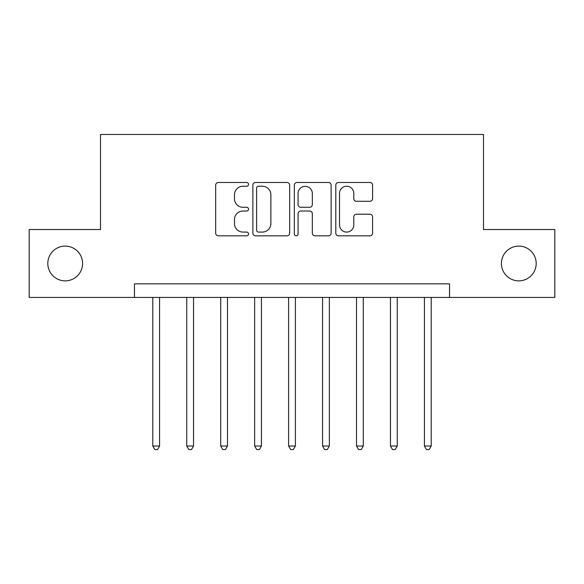 <?xml version="1.0" encoding="UTF-8"?>
<svg xmlns="http://www.w3.org/2000/svg" width="584" height="584" viewBox="0 0 584 584"><rect width="100%" height="100%" fill="white"/><g stroke="black" fill="none" stroke-linecap="round" stroke-linejoin="round"><path stroke-width="0.88" d="M248.543 184.354A1.869 1.869 0 0 0 246.674 182.493L218.343 182.493A2.664 2.664 0 0 0 215.678 185.157L215.678 233.147A2.664 2.664 0 0 0 218.343 235.819L246.674 235.819A1.869 1.869 0 0 0 248.543 233.95A1.869 1.869 0 0 0 246.674 232.082L243.01 232.082A8.534 8.534 0 0 1 234.476 223.548L234.476 219.555A8.534 8.534 0 0 1 243.01 211.021L246.674 211.021A1.869 1.869 0 0 0 248.543 209.152A1.869 1.869 0 0 0 246.674 207.283L243.01 207.283A8.534 8.534 0 0 1 234.476 198.757L234.476 194.757A8.534 8.534 0 0 1 243.01 186.223L246.674 186.223A1.869 1.869 0 0 0 248.543 184.354M501.422 263.479A17.381 17.381 0 0 0 518.811 280.86A17.381 17.381 0 0 0 536.192 263.479A17.381 17.381 0 0 0 518.811 246.098A17.381 17.381 0 0 0 501.422 263.479M47.808 263.479A17.381 17.381 0 0 0 65.189 280.86A17.381 17.381 0 0 0 82.578 263.479A17.381 17.381 0 0 0 65.189 246.098A17.381 17.381 0 0 0 47.808 263.479M369.92 201.29A2.664 2.664 0 0 0 372.585 198.618L372.585 185.157A2.664 2.664 0 0 0 369.92 182.493L338.457 182.493A2.664 2.664 0 0 0 335.793 185.157L335.793 233.147A2.664 2.664 0 0 0 338.457 235.819L369.92 235.819A2.664 2.664 0 0 0 372.585 233.147L372.585 216.883A2.664 2.664 0 0 0 369.92 214.218L356.459 214.218A2.664 2.664 0 0 0 353.787 216.883L353.787 224.949A7.132 7.132 0 0 1 346.655 232.082A7.132 7.132 0 0 1 339.523 224.949L339.523 193.355A7.132 7.132 0 0 1 346.655 186.223A7.132 7.132 0 0 1 353.787 193.355L353.787 198.618A2.664 2.664 0 0 0 356.459 201.29L369.92 201.29M134.459 297.431L29.2 297.431L29.2 229.527L100.499 229.527L100.499 134.459L483.501 134.459L483.501 229.527L554.8 229.527L554.8 297.431L449.541 297.431L449.541 283.853L134.459 283.853L134.459 297.431L449.541 297.431M289.664 185.157A2.664 2.664 0 0 0 286.999 182.493L255.536 182.493A2.664 2.664 0 0 0 252.872 185.157L252.872 233.147A2.664 2.664 0 0 0 255.536 235.819L286.999 235.819A2.664 2.664 0 0 0 289.664 233.147L289.664 185.157M297 182.493L328.464 182.493A2.664 2.664 0 0 1 331.128 185.157L331.128 233.147A2.664 2.664 0 0 1 328.464 235.819L314.995 235.819A2.664 2.664 0 0 1 312.331 233.147L312.331 213.686A2.664 2.664 0 0 0 309.666 211.021L300.731 211.021A2.664 2.664 0 0 0 298.066 213.686L298.066 233.95A1.869 1.869 0 0 1 296.197 235.819A1.869 1.869 0 0 1 294.336 233.95L294.336 185.157A2.664 2.664 0 0 1 297 182.493M258.471 186.223A1.869 1.869 0 0 0 256.61 188.092L256.61 230.22A1.869 1.869 0 0 0 258.471 232.082L262.34 232.082A8.534 8.534 0 0 0 270.874 223.548L270.874 194.757A8.534 8.534 0 0 0 262.34 186.223L258.471 186.223M312.331 193.487A7.132 7.132 0 0 0 305.198 186.354A7.132 7.132 0 0 0 298.066 193.487L298.066 204.619A2.664 2.664 0 0 0 300.731 207.283L309.666 207.283A2.664 2.664 0 0 0 312.331 204.619L312.331 193.487M152.789 297.431L152.789 446.015L159.578 446.015L159.578 297.431M159.578 446.015L157.541 449.541L154.826 449.541L152.789 446.015M186.741 297.431L186.741 446.015L193.538 446.015L193.538 297.431M193.538 446.015L191.501 449.541L188.778 449.541L186.741 446.015M220.701 297.431L220.701 446.015L227.49 446.015L227.49 297.431M227.49 446.015L225.453 449.541L222.738 449.541L220.701 446.015M254.653 297.431L254.653 446.015L261.442 446.015L261.442 297.431M261.442 446.015L259.406 449.541L256.69 449.541L254.653 446.015M288.606 297.431L288.606 446.015L295.394 446.015L295.394 297.431M295.394 446.015L293.358 449.541L290.642 449.541L288.606 446.015M322.558 297.431L322.558 446.015L329.347 446.015L329.347 297.431M329.347 446.015L327.31 449.541L324.594 449.541L322.558 446.015M356.51 297.431L356.51 446.015L363.299 446.015L363.299 297.431M363.299 446.015L361.262 449.541L358.547 449.541L356.51 446.015M390.462 297.431L390.462 446.015L397.259 446.015L397.259 297.431M397.259 446.015L395.222 449.541L392.499 449.541L390.462 446.015M424.422 297.431L424.422 446.015L431.211 446.015L431.211 297.431M431.211 446.015L429.174 449.541L426.459 449.541L424.422 446.015"/></g></svg>
